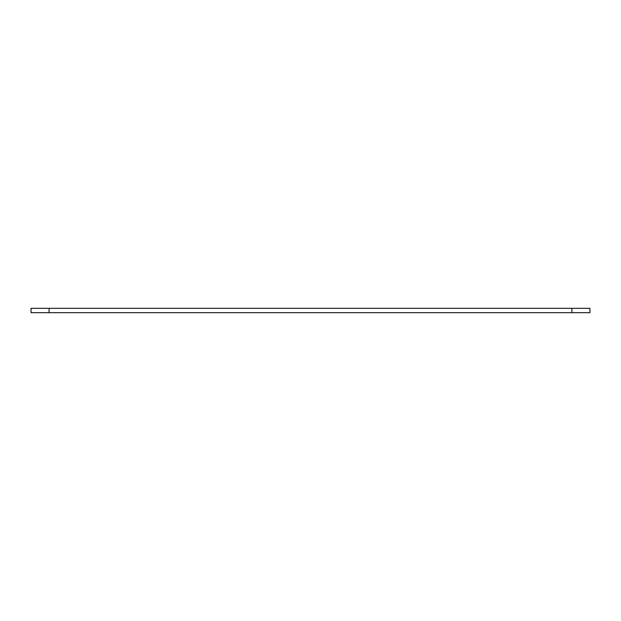<?xml version="1.0" encoding="UTF-8"?>
<svg xmlns="http://www.w3.org/2000/svg" width="621" height="621" viewBox="0 0 621 621"><rect width="100%" height="100%" fill="white"/><g stroke="black" fill="none" stroke-linecap="round" stroke-linejoin="round"><path stroke-width="0.93" d="M31.05 308.334L49.082 308.334L49.082 312.666L31.05 312.666L31.05 308.334M571.918 308.334L589.95 308.334L589.95 312.666L571.918 312.666L571.918 308.334L49.082 308.334M571.918 312.666L49.082 312.666"/></g></svg>
